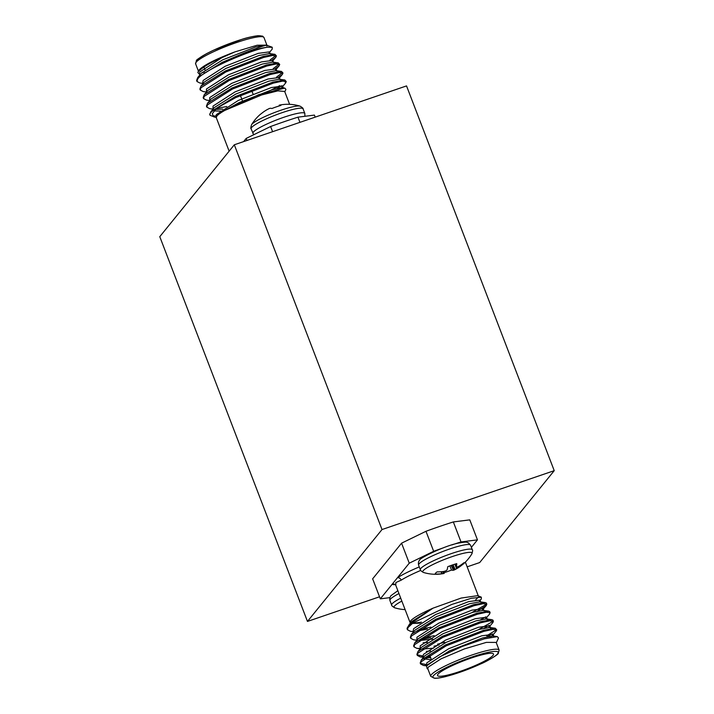 <?xml version="1.0" encoding="UTF-8"?>
<svg xmlns="http://www.w3.org/2000/svg" width="714" height="714" viewBox="0 0 714 714"><rect width="100%" height="100%" fill="white"/><g stroke="black" fill="none" stroke-linecap="round" stroke-linejoin="round"><path stroke-width="1.07" d="M379.536 596.797L307.466 621.43L159.775 236.673L234.317 144.781L382.017 529.547L307.466 621.43M234.317 144.781L406.534 85.912L554.225 470.669L479.683 562.561L467.161 566.836M554.225 470.669L382.017 529.547M429.319 653.256A29.997 4.391 -21 0 1 429.721 652.641M437.994 674.186A29.997 4.391 159 0 0 437.521 675.524A29.997 4.391 159 0 0 463.609 670.169A29.997 4.391 159 0 0 493.053 655.363A29.997 4.391 159 0 0 493.526 654.024A29.997 4.391 159 0 0 467.429 659.379A29.997 4.391 159 0 0 437.994 674.186M499.122 650.106L496.168 642.413L486.341 642.386L464.314 648.946L441.118 658.808L428.364 667.028L427.784 668.661L430.738 676.363A36.628 5.355 -21 0 1 431.318 674.721A36.628 5.355 -21 0 1 467.268 656.648A36.628 5.355 -21 0 1 499.122 650.106L498.31 653.319C498.783 654.211 487.26 661.235 481.174 663.734L452.971 674.543L445.759 676.56C440.824 677.791 437.102 678.371 434.621 678.3L430.738 676.363M427.088 665.555L423.456 665.457L420.582 663.966L420.189 662.931L421.278 660.013L445.75 644.822L483.44 630.328L495.284 628.249L496.73 629.828L496.284 631.006L492.357 635.63L489.893 637.459M420.582 663.966L421.117 661.78L446.143 645.867L483.833 631.363L492.955 629.364L496.73 629.828M413.031 622.92A41.662 6.096 159 0 0 407.801 627.088A41.662 6.096 159 0 0 407.248 627.945A41.662 6.096 159 0 0 407.141 628.954L407.453 629.766L407.989 627.579L413.031 622.92L451.739 604.455L471.213 598.305L481.343 597.19L481.334 598.966L479.567 601.072M416.887 640.262L413.611 639.806L410.737 638.316L410.345 637.281L411.434 634.362L435.906 619.172L473.587 604.678L485.44 602.598L486.493 603.143L486.43 605.356L482.111 610.345M410.737 638.316L411.273 636.129L436.299 620.216L473.989 605.713L483.11 603.714L486.886 604.178M420.037 648.473L416.896 648.357L414.022 646.866L413.62 645.831L414.718 642.912L439.181 627.722L476.872 613.228L488.715 611.148L489.768 611.693L489.715 613.906L485.395 618.895M414.022 646.866L414.557 644.68L439.583 628.766L477.273 614.263L486.395 612.264L490.17 612.728M423.804 657.005L420.171 656.907L417.306 655.416L416.905 654.381L417.993 651.463L442.466 636.272L480.156 621.778L492 619.698L493.053 620.243L492.999 622.456L488.679 627.445M417.306 655.416L417.842 653.23L442.867 637.316L480.549 622.813L489.67 620.814L493.454 621.278M485.707 604.678L471.936 612.532M430.935 627.115L418.841 629.73M486.1 605.713L477.532 611.068M427.391 629.123L416.824 631.105M413.602 631.711L410.327 631.256L407.453 629.766M434.21 635.665L422.117 638.28M485.886 616.825L480.808 619.618M430.676 637.673L420.1 639.655M492.267 621.778L478.496 629.632M444.688 642.216L437.495 644.215M489.17 625.375L484.092 628.168M439.137 644.929L433.96 646.224M495.552 630.328L486.564 635.888M429.721 655.202L428.686 655.381M422.965 655.987L417.208 654.854M492.446 633.925L487.376 636.718M430.114 656.246L426.669 656.755M496.31 642.787L498.515 637.986L497.319 636.62L484.288 638.843L462.092 646.518L439.833 656.755L427.124 665.51L426.615 666.189L427.159 668.706L427.927 669.036M481.343 597.19L477.782 595.646L461.128 598.064L432.97 608.185L409.309 624.429L407.248 627.945M475.578 599.947L478.407 596.993M412.38 623.402L421.51 622.171M480.968 599.367L479.978 600.233M420.287 622.965L412.513 623.474M420.707 570.432A36.628 5.355 159 0 0 401.223 580.152L395.922 582.517L395.743 585.194L410.05 622.474L410.639 620.859C413.558 617.672 421.001 613.442 432.97 608.185L411.737 621.537L409.309 624.429M443.323 547.834A104.155 15.235 159 0 0 433.657 551.297L409.247 563.185L380.321 598.841L389.817 597.645M471.392 547.352L477.461 539.864L461.012 541.944A104.155 15.235 159 0 0 451.882 544.916M409.247 563.185L401.571 543.175L425.981 531.287A104.155 15.235 -21 0 1 453.336 521.934L469.785 519.863L477.461 539.864M401.571 543.175L372.646 578.831L380.321 598.841M433.657 551.297L425.981 531.287M453.336 521.934L461.012 541.944M426.249 664.538L420.492 663.404M427.124 665.51L428.15 664.288L449.534 650.865L482.593 637.95L493.035 636.022L493.883 636.46L493.062 634.327L481.771 635.808L448.713 648.723L426.776 662.887L426.758 665.984M431.479 659.79L424.098 658.826M421.278 660.013L424.866 655.738L446.25 642.314L479.308 629.4L489.759 627.472L490.598 627.909L490.375 628.677M430.488 650.963L426.383 651.364M417.993 651.463L421.59 647.187L442.966 633.764L476.033 620.85L486.475 618.922L487.314 619.359L487.091 620.127M427.409 642.377L423.099 642.814M414.718 642.912L418.306 638.637L439.681 625.214L472.748 612.3L483.191 610.372L488.715 611.148M411.434 634.362L415.021 630.087L436.406 616.664L469.464 603.749L479.906 601.822L485.44 602.598M430.658 657.648L425.455 657.639M423.741 657.076L423.045 656.3L423.491 654.336L445.429 640.172L478.487 627.258L489.777 625.776L490.598 627.909M433.594 648.142L422.179 649.088M420.18 648.856L420.216 645.786L442.144 631.622L475.212 618.708L486.493 617.226L487.314 619.359M432.729 639.092L419.136 640.574M416.905 640.306L416.931 637.236L438.86 623.072L471.927 610.158L483.217 608.676L482.842 609.622M414.013 632.783L413.192 630.649L413.647 628.686L435.585 614.522L468.643 601.607L479.933 600.126L480.754 602.259M420.028 623.144L412.567 623.474M401.223 580.152A3.329 2.677 57.5 0 0 397.412 577.778A39.957 5.846 -21 0 1 419.279 566.916M395.324 584.668A39.957 5.846 -21 0 1 392.156 584.248A3.329 3.267 117.7 0 1 394.887 584.373A3.329 3.267 117.7 0 1 394.896 584.382L394.797 584.329M449.847 565.899L451.543 570.058A15.387 2.249 -21 0 1 446.893 571.771A15.387 2.249 -21 0 1 443.974 572.717M472.32 549.771A27.828 4.07 -21 0 0 451.31 553.609A27.828 4.07 -21 0 0 420.796 568.478A27.828 4.07 -21 0 0 420.35 569.718C420.037 570.12 421.046 571.021 423.384 572.432A26.418 3.865 -21 0 1 423.134 570.754A26.418 3.865 -21 0 1 451.328 556.902A26.418 3.865 -21 0 1 471.883 553.823C472.677 551.199 472.82 549.851 472.32 549.771L470.553 545.193A27.828 4.07 -21 0 0 449.552 549.03A27.828 4.07 -21 0 0 419.038 563.899A27.828 4.07 -21 0 0 418.591 565.14C418.19 562.784 418.52 561.177 419.564 560.329C417.619 559.133 444.322 545.657 458.879 543.024C468.607 541.292 466.429 542.56 468.455 542.854L470.553 545.193M444.179 573.431L443.626 571.495L444.162 573.44A41.93 6.462 -107.2 0 1 444.126 573.449A41.93 6.462 -107.2 0 1 443.903 573.467L443.492 573.52A41.93 33.647 -113.9 0 1 442.153 573.69L441.787 573.735A42.108 40.76 -123.6 0 1 435.388 574.038A15.387 2.249 -21 0 1 435.263 573.806A15.387 2.249 -21 0 1 435.531 573.208A15.387 2.249 -21 0 1 437.147 571.869A42.108 39.681 26.1 0 0 443.599 571.495L444.001 571.414A41.93 40.359 -52.8 0 0 445.572 570.959L446.179 570.664A41.93 24.187 -98.7 0 0 446.982 569.959L447.107 569.79A42.108 9.675 -103.8 0 0 447.749 566.702A15.387 2.249 -21 0 1 456.764 563.623A42.108 10.746 66 0 1 456.407 566.613L456.442 566.729A41.93 5.4 62.8 0 0 456.826 567.023L457.237 566.97A41.93 32.576 50.2 0 0 458.45 566.479L458.772 566.309A42.108 39.681 26.1 0 0 463.913 562.721A15.387 2.249 -21 0 1 463.966 562.784A15.387 2.249 -21 0 1 463.77 563.551A15.387 2.249 -21 0 1 463.252 564.06A15.387 2.249 -21 0 1 462.154 564.89A42.108 40.76 -123.6 0 1 456.96 568.549L456.612 568.746A41.93 41.43 91.1 0 1 455.157 569.531L454.55 569.826A41.93 25.258 69.1 0 1 453.622 570.2L453.452 570.254A42.108 10.746 66 0 1 451.543 570.058M455.175 564.087L456.442 566.729M400.715 598.145A27.828 4.07 -21 0 0 391.638 604.696A27.828 4.07 -21 0 0 391.665 605.079C391.343 605.472 392.361 606.382 394.699 607.793A26.418 3.865 -21 0 1 394.003 606.936A26.418 3.865 -21 0 1 401.848 601.108M204.15 72.257L202.08 72.426M200.018 74.934L197.814 72.471L199.144 69.883C204.159 64.956 216.083 58.959 234.906 51.899L257.085 45.25L266.866 45.116M266.858 46.124C269.365 43.75 261.431 46.205 243.055 53.496A41.662 6.096 159 0 1 267.179 47.267C251.087 49.614 201.696 70.954 197.537 79.325L197.002 81.512L199.875 83.002L203.151 83.458M272.15 60.03L275.649 57.459L276.434 55.933L272.659 55.469L263.537 57.468L225.847 71.962L200.821 87.876L200.286 90.062L203.16 91.553L206.435 92.008M243.055 53.496L222.161 62.377L197.698 77.558L196.609 80.477L197.002 81.512M269.99 60.021L275.952 55.522M216.271 117.649L210.327 115.409A41.662 6.096 -21 0 1 209.8 114.838A41.662 6.096 -21 0 1 210.452 112.982A41.662 6.096 -21 0 1 216.538 108.269L235.691 97.613L273.382 83.119L282.503 81.119L286.278 81.583L284.832 79.995L272.98 82.074L235.29 96.577L210.826 111.759L209.773 114.767M278.71 77.13L282.217 74.559L282.994 73.033L279.219 72.569L270.097 74.568L232.407 89.063L207.381 104.976L206.846 107.162L209.72 108.653L212.995 109.108M216.297 108.492L226.784 106.52M276.925 88.474L281.994 85.68M282.994 73.033L281.548 71.445L269.705 73.524L232.014 88.027L207.542 103.209L206.453 106.127L206.846 107.162M271.329 89.928L279.834 85.671M275.425 68.58L278.933 66.009L279.718 64.483L275.934 64.019L266.813 66.018L229.132 80.512L204.097 96.426L203.57 98.612L206.435 100.103L209.764 100.567M279.718 64.483L278.264 62.894L266.42 64.974L228.73 79.477L204.258 94.659L203.169 97.577L203.57 98.612M276.55 77.121L282.521 72.623M276.434 55.933L274.979 54.344L263.136 56.424L225.445 70.927L200.973 86.108L199.884 89.027L200.286 90.062M273.266 68.571L279.236 64.073M285.493 83.11L286.278 81.583M285.1 82.074L285.796 81.173M197.814 72.471L198.367 71.587C203.722 66.036 215.905 59.467 234.906 51.899L221.849 57.718L199.911 71.882L199.456 73.845L200.277 75.979M214.066 117.034L212.237 113.838L216.538 108.269M212.567 115.971L215.789 115.963M284.815 91.811L285.93 89.366L284.815 88.09L258.959 94.596L224.767 110.411L261.663 94.962L277.8 90.874L284.672 91.437L289.616 104.333M229.14 151.172L216.28 117.667L216.86 116.061C217.975 114.695 220.608 112.812 224.767 110.411L239.074 102.611L272.141 89.696L282.583 87.777L284.815 88.09M243.599 141.613L246.196 138.409L270.606 126.521A104.155 15.235 -21 0 1 297.961 117.167L314.41 115.097L315.186 117.141M297.961 117.167L299.951 122.353M272.596 131.697L270.606 126.521M246.982 140.453L246.196 138.409M267.179 47.267L272.221 47.24L266.17 45.018L255.728 46.946L222.67 59.86L201.286 73.283L197.698 77.558M272.221 47.24L272.212 49.132L269.107 52.818M270.294 54.014L269.481 51.872L258.191 53.354L225.124 66.268L203.195 80.432L202.74 82.396L203.561 84.529M273.578 62.564L272.757 60.422L261.476 61.904L228.409 74.818L206.48 88.982L206.444 92.052M276.862 71.114L276.041 68.972L264.751 70.454L231.693 83.368L209.755 97.532L209.729 100.603M280.147 79.665L279.326 77.523L268.036 79.004L234.977 91.919L213.04 106.083L213.013 109.153M215.316 109.438L222.697 109.09M281.503 87.742L282.601 86.073L271.32 87.554L238.253 100.469L216.324 114.633L216.28 117.667M269.455 53.568L259.012 55.496L225.945 68.41L204.57 81.833L200.973 86.108M278.264 62.894L272.739 62.127L262.297 64.046L229.23 76.96L207.854 90.383L204.258 94.659M281.548 71.445L276.023 70.677L265.572 72.596L232.514 85.51L211.13 98.934L207.542 103.209M284.832 79.995L279.299 79.227L268.857 81.146L235.798 94.061L214.414 107.484L210.826 111.759M213.995 110.884L223.303 111.259M251.533 124.754A26.418 3.865 159 0 1 251.792 124.397A26.418 3.865 159 0 1 275.443 112.196A26.418 3.865 159 0 1 300.032 106.136A42.135 42.135 0 0 0 279.29 105.128A41.93 6.462 72.8 0 0 279.254 105.136A42.108 9.675 76.2 0 1 280.888 105.44A15.387 2.249 159 0 0 276.523 106.805A15.387 2.249 159 0 0 271.873 108.519A42.108 10.746 -114 0 0 269.963 108.323L269.794 108.367A41.93 25.258 -110.9 0 0 268.866 108.742L268.259 109.046A41.93 41.43 -88.9 0 0 266.804 109.822L266.456 110.027A42.108 40.76 56.4 0 0 261.262 113.687A15.387 2.249 159 0 0 260.164 114.508A42.135 42.135 0 0 0 251.542 124.754C250.739 127.369 250.596 128.716 251.096 128.797L253.702 134.75M279.236 105.145L279.469 105.85M497.604 653.81A34.959 5.114 159 0 0 471.776 657.067A34.959 5.114 159 0 0 433.434 675.739A34.959 5.114 159 0 0 459.263 672.481A34.959 5.114 159 0 0 497.604 653.81M455.746 565.336L456.96 568.549M453.06 564.765L455.157 569.531M456.612 568.746L454.88 564.176M451.302 565.372L453.622 570.2M454.55 569.826L452.417 564.979M453.452 570.254L451.132 565.426M456.407 566.657L455.148 564.096L456.416 566.693M443.34 571.53L443.903 573.467M443.492 573.52L442.93 571.584M441.484 571.727L442.153 573.69M441.787 573.735L441.109 571.753M391.665 605.079L389.906 600.492A27.828 4.07 -21 0 1 389.88 600.117A27.828 4.07 -21 0 1 398.956 593.557M196.189 62.189A36.628 5.355 159 0 0 195.609 63.823L196.421 60.619C195.904 60.235 199.331 57.896 206.703 53.586L213.424 50.257L241.805 39.377C246.633 37.762 252.024 36.539 257.986 35.7L262.618 36.137L263.993 37.574A36.628 5.355 159 0 0 232.13 44.107A36.628 5.355 159 0 0 196.189 62.189M197.126 60.128A34.959 5.114 -21 0 1 231.595 42.813A34.959 5.114 -21 0 1 261.859 36.682M300.032 106.136C302.37 107.555 303.379 108.457 303.066 108.849A27.828 4.07 159 0 0 282.066 112.687A27.828 4.07 159 0 0 251.542 127.556A27.828 4.07 159 0 0 251.096 128.797M303.066 108.849L304.824 113.437A27.828 4.07 159 0 0 283.824 117.275A27.828 4.07 159 0 0 253.3 132.144A27.828 4.07 159 0 0 252.863 133.384M286.144 121.041A24.053 3.516 159 0 0 282.798 122.183M429.569 654.809L431.095 658.799M465.349 562.132L478.3 595.869M423.464 657.407L423.045 656.3M484.03 610.809L483.217 608.676M410.336 623.206L410.059 622.474M493.035 636.022L497.319 636.62M489.759 627.472L495.284 628.249M486.475 618.922L492 619.698M423.456 665.457L426.731 665.912M423.447 657.362L420.171 656.907M420.171 648.812L416.896 648.357M395.743 585.194L394.887 584.373M423.384 572.432A42.135 42.135 0 0 0 444.126 573.449M463.252 564.06A42.135 42.135 0 0 0 471.874 553.823M420.35 569.718L418.591 565.14M394.699 607.793A42.135 42.135 0 0 0 405.115 609.604M389.906 600.492L389.701 598.127L390.808 595.779L397.85 590.674M253.024 93.98L251.73 90.624M260.476 46.901L260.057 45.821M198.421 71.15L195.609 63.823M266.893 45.125L263.993 37.574M282.601 86.073L283.422 88.215M272.391 61.368L275.979 57.102M275.675 69.918L279.263 65.652M278.96 78.469L282.548 74.202M282.235 87.019L285.823 82.753M269.455 53.577L274.979 54.344M205.052 69.927L204.231 67.794M242.51 101.004L240.377 95.453M304.824 113.437L304.914 116.293"/></g></svg>
